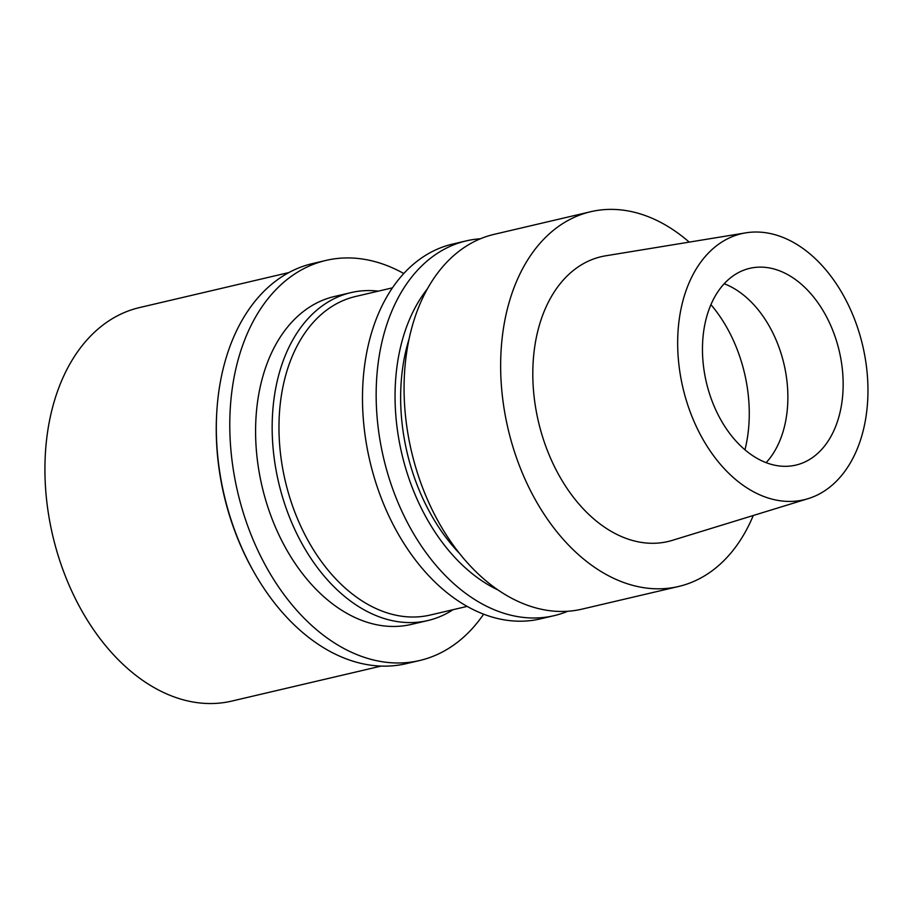 <?xml version="1.0" encoding="UTF-8"?>
<svg xmlns="http://www.w3.org/2000/svg" width="913" height="913" viewBox="0 0 913 913"><rect width="100%" height="100%" fill="white"/><g stroke="black" fill="none" stroke-linecap="round" stroke-linejoin="round"><path stroke-width="1.37" d="M854.077 318.021A136.653 92.316 -103.2 0 1 808.073 498.669A136.653 92.316 -103.2 0 1 691.54 415.426A136.653 92.316 -103.2 0 1 745.784 232.849A136.653 92.316 -103.2 0 1 854.077 318.021M832.896 330.711A101.046 68.27 76.8 0 0 749.756 268.342A101.046 68.27 76.8 0 0 712.722 402.736A101.046 68.27 76.8 0 0 795.862 465.105A101.046 68.27 76.8 0 0 832.896 330.711M745.784 232.849L605.718 255.8A146.274 98.821 76.8 0 0 547.663 451.239A146.274 98.821 76.8 0 0 672.402 540.336L808.073 498.669M753.282 515.491A192.472 130.034 -103.2 0 1 678.564 586.488A192.472 130.034 -103.2 0 1 520.193 467.707A192.472 130.034 -103.2 0 1 590.734 211.713A192.472 130.034 -103.2 0 1 689.224 242.116M590.734 211.713L494.161 234.344A192.472 130.034 76.8 0 0 423.621 490.338A192.472 130.034 76.8 0 0 582.003 609.131L678.564 586.488M409.15 338.769A167.444 113.121 76.8 0 0 417.64 486.309A167.444 113.121 76.8 0 0 459.433 553.358M498.053 589.992A175.456 118.53 -103.2 0 1 412.87 489.163A175.456 118.53 -103.2 0 1 427.455 288.782M567.772 611.254A192.472 130.034 -103.2 0 1 554.077 615.67A192.472 130.034 -103.2 0 1 395.706 496.877A192.472 130.034 -103.2 0 1 466.246 240.884A192.472 130.034 -103.2 0 1 480.478 238.761M466.246 240.884L452.574 244.091A192.472 130.034 76.8 0 0 382.033 500.084A192.472 130.034 76.8 0 0 540.405 618.877L554.077 615.67M392.476 287.835L355.545 296.485A163.598 110.53 76.8 0 0 295.584 514.076A163.598 110.53 76.8 0 0 430.206 615.042L467.136 606.392M453.042 609.701A168.414 113.771 -103.2 0 1 427.843 620.543A168.414 113.771 -103.2 0 1 289.261 516.598A168.414 113.771 -103.2 0 1 350.991 292.605A168.414 113.771 -103.2 0 1 378.381 291.133M724.203 283.738A101.046 68.27 -103.2 0 1 777.614 343.665A101.046 68.27 -103.2 0 1 766.133 462.674M350.991 292.605L334.409 296.497A168.414 113.771 76.8 0 0 272.69 520.49A168.414 113.771 76.8 0 0 411.272 624.424L427.843 620.543M288.885 272.565L139.518 307.578A202.093 136.528 76.8 0 0 65.451 576.365A202.093 136.528 76.8 0 0 231.742 701.093L381.109 666.091M254.305 572.736L253.609 571.515A202.093 136.528 -103.2 0 1 236.764 536.216A202.093 136.528 -103.2 0 1 216.678 413.943L216.758 412.539A205.459 138.81 76.8 0 0 237.186 536.844A205.459 138.81 76.8 0 0 254.305 572.736A205.459 138.81 76.8 0 0 406.251 663.66L419.718 660.498A205.459 138.81 -103.2 0 1 250.653 533.694A205.459 138.81 -103.2 0 1 325.964 260.422A205.459 138.81 -103.2 0 1 403.797 273.523M325.964 260.422L312.486 263.583A205.459 138.81 76.8 0 0 216.758 412.539M483.628 614.175A205.459 138.81 -103.2 0 1 419.718 660.498M710.93 304.657A122.696 82.889 -103.2 0 1 736.814 348.526A122.696 82.889 -103.2 0 1 744.951 449.824"/></g></svg>
